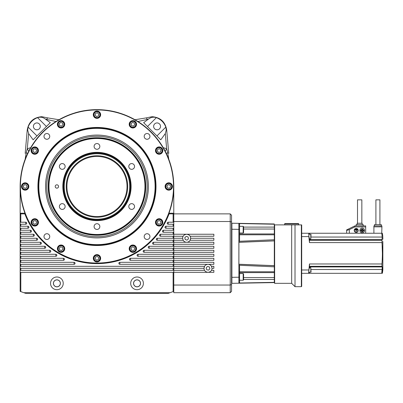 <?xml version="1.0" encoding="UTF-8"?>
<svg xmlns="http://www.w3.org/2000/svg" width="403" height="403" viewBox="0 0 403 403"><rect width="100%" height="100%" fill="white"/><g stroke="black" fill="none" stroke-linecap="round" stroke-linejoin="round"><path stroke-width="0.6" d="M96.967 263.305A76.817 76.817 0 0 1 20.15 186.488A76.817 76.817 0 0 1 96.967 109.671A76.817 76.817 0 0 1 173.779 186.488A76.817 76.817 0 0 1 96.967 263.305A76.817 76.817 0 0 0 173.779 186.488A76.817 76.817 0 0 0 96.967 109.671M96.967 263.033A76.55 76.55 0 0 1 20.417 186.488A76.55 76.55 0 0 1 96.967 109.938A76.55 76.55 0 0 1 173.512 186.488A76.55 76.55 0 0 1 96.967 263.033M243.18 280.241L243.18 273.561L243.583 273.959L243.583 279.838L243.18 280.241L239.573 280.241M243.18 233.01L243.18 226.33L243.583 226.728L243.583 232.607L243.18 233.01L239.573 233.01M310.778 234.249L311.045 234.516L310.778 238.924L310.778 234.249L308.769 234.249M310.778 272.322L310.778 267.642L311.045 272.055L308.769 272.322M137.04 286.78A3.441 3.441 0 0 1 133.605 283.339A3.441 3.441 0 0 1 137.04 279.904A3.441 3.441 0 0 1 140.481 283.339A3.441 3.441 0 0 1 137.04 286.78M56.888 286.78A3.441 3.441 0 0 1 53.448 283.339A3.441 3.441 0 0 1 56.888 279.904A3.441 3.441 0 0 1 60.329 283.339A3.441 3.441 0 0 1 56.888 286.78M56.888 276.997A6.347 6.347 0 0 0 50.541 283.339A6.347 6.347 0 0 0 56.888 289.686A6.347 6.347 0 0 0 63.231 283.339A6.347 6.347 0 0 0 56.888 276.997M137.04 276.997A6.347 6.347 0 0 0 130.698 283.339A6.347 6.347 0 0 0 137.04 289.686A6.347 6.347 0 0 0 143.387 283.339A6.347 6.347 0 0 0 137.04 276.997M173.779 186.488L173.779 222.224L173.114 222.224L173.114 213.872L173.779 213.207L169.341 213.207L169.089 213.872A77.149 77.149 0 0 1 24.84 213.872L24.588 213.207L20.15 213.207L20.82 213.872L24.84 213.872M137.04 279.833A3.506 3.506 0 0 0 133.534 283.339A3.506 3.506 0 0 0 137.04 286.85A3.506 3.506 0 0 0 140.551 283.339A3.506 3.506 0 0 0 137.04 279.833M56.888 279.833A3.506 3.506 0 0 0 53.382 283.339A3.506 3.506 0 0 0 56.888 286.85A3.506 3.506 0 0 0 60.395 283.339A3.506 3.506 0 0 0 56.888 279.833M137.942 121.515L147.236 119.454A2.005 0.302 -113.4 0 0 146.234 117.898L152.072 116.689C160.399 117.374 165.28 121.842 166.711 130.098L166.258 130.013L165.295 133.584L166.651 148.722L167.724 152.677L168.797 159.276M46.869 133.519A2.871 2.871 0 0 0 43.998 136.39A2.871 2.871 0 0 0 46.869 139.262A2.871 2.871 0 0 0 49.74 136.39A2.871 2.871 0 0 0 46.869 133.519M46.869 233.71A2.871 2.871 0 0 0 43.998 236.586A2.871 2.871 0 0 0 46.869 239.458A2.871 2.871 0 0 0 49.74 236.586A2.871 2.871 0 0 0 46.869 233.71M147.06 233.71A2.871 2.871 0 0 0 144.188 236.586A2.871 2.871 0 0 0 147.06 239.458A2.871 2.871 0 0 0 149.936 236.586A2.871 2.871 0 0 0 147.06 233.71M147.06 133.519A2.871 2.871 0 0 0 144.188 136.39A2.871 2.871 0 0 0 147.06 139.262A2.871 2.871 0 0 0 149.936 136.39A2.871 2.871 0 0 0 147.06 133.519M38.481 186.488A58.485 58.485 0 0 0 96.967 244.974A58.485 58.485 0 0 0 155.452 186.488A58.485 58.485 0 0 0 96.967 128.003A58.485 58.485 0 0 0 38.481 186.488M96.967 245.523A59.034 59.034 0 0 1 37.927 186.488A59.034 59.034 0 0 1 96.967 127.449A59.034 59.034 0 0 1 156.001 186.488A59.034 59.034 0 0 1 96.967 245.523M96.967 118.356A3.672 3.672 0 0 1 93.289 114.684A3.672 3.672 0 0 1 96.967 111.006A3.672 3.672 0 0 1 100.639 114.684A3.672 3.672 0 0 1 96.967 118.356M132.869 127.978A3.672 3.672 0 0 1 129.192 124.3A3.672 3.672 0 0 1 132.869 120.628A3.672 3.672 0 0 1 136.541 124.3A3.672 3.672 0 0 1 132.869 127.978M159.15 154.258A3.672 3.672 0 0 1 155.477 150.586A3.672 3.672 0 0 1 159.15 146.914A3.672 3.672 0 0 1 162.822 150.586A3.672 3.672 0 0 1 159.15 154.258M168.771 190.161A3.672 3.672 0 0 1 165.094 186.488A3.672 3.672 0 0 1 168.771 182.816A3.672 3.672 0 0 1 172.444 186.488A3.672 3.672 0 0 1 168.771 190.161M159.15 226.063A3.672 3.672 0 0 1 155.477 222.391A3.672 3.672 0 0 1 159.15 218.718A3.672 3.672 0 0 1 162.822 222.391A3.672 3.672 0 0 1 159.15 226.063M132.869 252.349A3.672 3.672 0 0 1 129.192 248.671A3.672 3.672 0 0 1 132.869 244.999A3.672 3.672 0 0 1 136.541 248.671A3.672 3.672 0 0 1 132.869 252.349M96.967 261.965A3.672 3.672 0 0 1 93.289 258.293A3.672 3.672 0 0 1 96.967 254.62A3.672 3.672 0 0 1 100.639 258.293A3.672 3.672 0 0 1 96.967 261.965M61.065 252.349A3.672 3.672 0 0 1 57.387 248.671A3.672 3.672 0 0 1 61.065 244.999A3.672 3.672 0 0 1 64.737 248.671A3.672 3.672 0 0 1 61.065 252.349M34.779 226.063A3.672 3.672 0 0 1 31.107 222.391A3.672 3.672 0 0 1 34.779 218.718A3.672 3.672 0 0 1 38.451 222.391A3.672 3.672 0 0 1 34.779 226.063M25.157 190.161A3.672 3.672 0 0 1 21.485 186.488A3.672 3.672 0 0 1 25.157 182.816A3.672 3.672 0 0 1 28.835 186.488A3.672 3.672 0 0 1 25.157 190.161M34.779 154.258A3.672 3.672 0 0 1 31.107 150.586A3.672 3.672 0 0 1 34.779 146.914A3.672 3.672 0 0 1 38.451 150.586A3.672 3.672 0 0 1 34.779 154.258M61.065 127.978A3.672 3.672 0 0 1 57.387 124.3A3.672 3.672 0 0 1 61.065 120.628A3.672 3.672 0 0 1 64.737 124.3A3.672 3.672 0 0 1 61.065 127.978M157.079 122.93A3.441 3.441 0 0 0 153.639 126.371A3.441 3.441 0 0 0 157.079 129.811A3.441 3.441 0 0 0 160.52 126.371A3.441 3.441 0 0 0 157.079 122.93M36.849 122.93A3.441 3.441 0 0 0 33.409 126.371A3.441 3.441 0 0 0 36.849 129.811A3.441 3.441 0 0 0 40.29 126.371A3.441 3.441 0 0 0 36.849 122.93M27.671 130.013L28.114 127.081C29.862 122.532 33.011 119.384 37.56 117.636C40.335 116.784 42.884 117.218 45.207 118.925L50.274 122.658L33.137 139.796L28.633 133.584L27.671 130.013L27.218 130.098C28.643 121.852 33.525 117.379 41.857 116.689L47.695 117.898A2.005 0.302 -66.6 0 0 46.693 119.454L55.987 121.515M155.095 186.488A58.128 58.128 0 0 1 96.967 244.616A58.128 58.128 0 0 1 38.839 186.488A58.128 58.128 0 0 1 96.967 128.361A58.128 58.128 0 0 1 155.095 186.488M100.307 114.684A3.34 3.34 0 0 1 96.967 118.024A3.34 3.34 0 0 1 93.627 114.684A3.34 3.34 0 0 1 96.967 111.344A3.34 3.34 0 0 1 100.307 114.684M132.869 120.96A3.34 3.34 0 0 1 136.209 124.3A3.34 3.34 0 0 1 132.869 127.64A3.34 3.34 0 0 1 129.529 124.3A3.34 3.34 0 0 1 132.869 120.96M159.15 147.246A3.34 3.34 0 0 1 162.49 150.586A3.34 3.34 0 0 1 159.15 153.926A3.34 3.34 0 0 1 155.81 150.586A3.34 3.34 0 0 1 159.15 147.246M168.771 183.148A3.34 3.34 0 0 1 172.111 186.488A3.34 3.34 0 0 1 168.771 189.828A3.34 3.34 0 0 1 165.431 186.488A3.34 3.34 0 0 1 168.771 183.148M162.49 222.391A3.34 3.34 0 0 1 159.15 225.73A3.34 3.34 0 0 1 155.81 222.391A3.34 3.34 0 0 1 159.15 219.051A3.34 3.34 0 0 1 162.49 222.391M136.209 248.671A3.34 3.34 0 0 1 132.869 252.011A3.34 3.34 0 0 1 129.529 248.671A3.34 3.34 0 0 1 132.869 245.331A3.34 3.34 0 0 1 136.209 248.671M100.307 258.293A3.34 3.34 0 0 1 96.967 261.633A3.34 3.34 0 0 1 93.627 258.293A3.34 3.34 0 0 1 96.967 254.953A3.34 3.34 0 0 1 100.307 258.293M61.065 245.331A3.34 3.34 0 0 1 64.404 248.671A3.34 3.34 0 0 1 61.065 252.011A3.34 3.34 0 0 1 57.725 248.671A3.34 3.34 0 0 1 61.065 245.331M34.779 219.051A3.34 3.34 0 0 1 38.119 222.391A3.34 3.34 0 0 1 34.779 225.73A3.34 3.34 0 0 1 31.439 222.391A3.34 3.34 0 0 1 34.779 219.051M25.157 183.148A3.34 3.34 0 0 1 28.497 186.488A3.34 3.34 0 0 1 25.157 189.828A3.34 3.34 0 0 1 21.817 186.488A3.34 3.34 0 0 1 25.157 183.148M38.119 150.586A3.34 3.34 0 0 1 34.779 153.926A3.34 3.34 0 0 1 31.439 150.586A3.34 3.34 0 0 1 34.779 147.246A3.34 3.34 0 0 1 38.119 150.586M64.404 124.3A3.34 3.34 0 0 1 61.065 127.64A3.34 3.34 0 0 1 57.725 124.3A3.34 3.34 0 0 1 61.065 120.96A3.34 3.34 0 0 1 64.404 124.3M148.369 186.488A51.408 51.408 0 0 0 96.967 135.081A51.408 51.408 0 0 0 45.559 186.488A51.408 51.408 0 0 0 96.967 237.896A51.408 51.408 0 0 0 148.369 186.488M96.967 111.742A2.937 2.937 0 0 1 99.904 114.684A2.937 2.937 0 0 1 96.967 117.621A2.937 2.937 0 0 1 94.025 114.684A2.937 2.937 0 0 1 96.967 111.742M132.869 121.363A2.937 2.937 0 0 1 135.806 124.3A2.937 2.937 0 0 1 132.869 127.242A2.937 2.937 0 0 1 129.927 124.3A2.937 2.937 0 0 1 132.869 121.363M159.15 147.644A2.937 2.937 0 0 1 162.087 150.586A2.937 2.937 0 0 1 159.15 153.523A2.937 2.937 0 0 1 156.213 150.586A2.937 2.937 0 0 1 159.15 147.644M168.771 183.546A2.937 2.937 0 0 1 171.708 186.488A2.937 2.937 0 0 1 168.771 189.425A2.937 2.937 0 0 1 165.829 186.488A2.937 2.937 0 0 1 168.771 183.546M159.15 219.454A2.937 2.937 0 0 1 162.087 222.391A2.937 2.937 0 0 1 159.15 225.327A2.937 2.937 0 0 1 156.213 222.391A2.937 2.937 0 0 1 159.15 219.454M132.869 245.734A2.937 2.937 0 0 1 135.806 248.671A2.937 2.937 0 0 1 132.869 251.613A2.937 2.937 0 0 1 129.927 248.671A2.937 2.937 0 0 1 132.869 245.734M96.967 255.356A2.937 2.937 0 0 1 99.904 258.293A2.937 2.937 0 0 1 96.967 261.23A2.937 2.937 0 0 1 94.025 258.293A2.937 2.937 0 0 1 96.967 255.356M61.065 245.734A2.937 2.937 0 0 1 64.001 248.671A2.937 2.937 0 0 1 61.065 251.613A2.937 2.937 0 0 1 58.123 248.671A2.937 2.937 0 0 1 61.065 245.734M34.779 219.454A2.937 2.937 0 0 1 37.721 222.391A2.937 2.937 0 0 1 34.779 225.327A2.937 2.937 0 0 1 31.842 222.391A2.937 2.937 0 0 1 34.779 219.454M28.099 186.488A2.937 2.937 0 0 1 25.157 189.425A2.937 2.937 0 0 1 22.22 186.488A2.937 2.937 0 0 1 25.157 183.546A2.937 2.937 0 0 1 28.099 186.488M34.779 147.644A2.937 2.937 0 0 1 37.721 150.586A2.937 2.937 0 0 1 34.779 153.523A2.937 2.937 0 0 1 31.842 150.586A2.937 2.937 0 0 1 34.779 147.644M64.001 124.3A2.937 2.937 0 0 1 61.065 127.242A2.937 2.937 0 0 1 58.123 124.3A2.937 2.937 0 0 1 61.065 121.363A2.937 2.937 0 0 1 64.001 124.3M145.73 186.488A48.763 48.763 0 0 1 96.967 235.251A48.763 48.763 0 0 1 48.204 186.488A48.763 48.763 0 0 1 96.967 137.725A48.763 48.763 0 0 1 145.73 186.488M46.758 186.488A50.204 50.204 0 0 0 96.967 236.692A50.204 50.204 0 0 0 147.171 186.488A50.204 50.204 0 0 0 96.967 136.285A50.204 50.204 0 0 0 46.758 186.488M96.967 138.093A48.395 48.395 0 0 1 145.357 186.488A48.395 48.395 0 0 1 96.967 234.884A48.395 48.395 0 0 1 48.572 186.488A48.395 48.395 0 0 1 96.967 138.093M96.967 138.496A47.992 47.992 0 0 1 144.959 186.488A47.992 47.992 0 0 1 96.967 234.481A47.992 47.992 0 0 1 48.975 186.488A47.992 47.992 0 0 1 96.967 138.496M56.888 184.816A1.667 1.667 0 0 0 55.216 186.488A1.667 1.667 0 0 0 56.888 188.156A1.667 1.667 0 0 0 58.556 186.488A1.667 1.667 0 0 0 56.888 184.816M96.967 143.539A2.871 2.871 0 0 0 94.09 146.41A2.871 2.871 0 0 0 96.967 149.281A2.871 2.871 0 0 0 99.838 146.41A2.871 2.871 0 0 0 96.967 143.539M96.967 152.354A34.134 34.134 0 0 0 62.833 186.488A34.134 34.134 0 0 0 96.967 220.622A34.134 34.134 0 0 0 131.096 186.488A34.134 34.134 0 0 0 96.967 152.354M131.675 163.578A2.871 2.871 0 0 0 128.799 166.449A2.871 2.871 0 0 0 131.675 169.32A2.871 2.871 0 0 0 134.547 166.449A2.871 2.871 0 0 0 131.675 163.578M131.675 203.656A2.871 2.871 0 0 0 128.799 206.527A2.871 2.871 0 0 0 131.675 209.399A2.871 2.871 0 0 0 134.547 206.527A2.871 2.871 0 0 0 131.675 203.656M96.967 223.695A2.871 2.871 0 0 0 94.09 226.567A2.871 2.871 0 0 0 96.967 229.438A2.871 2.871 0 0 0 99.838 226.567A2.871 2.871 0 0 0 96.967 223.695M62.258 203.656A2.871 2.871 0 0 0 59.387 206.527A2.871 2.871 0 0 0 62.258 209.399A2.871 2.871 0 0 0 65.13 206.527A2.871 2.871 0 0 0 62.258 203.656M62.258 163.578A2.871 2.871 0 0 0 59.387 166.449A2.871 2.871 0 0 0 62.258 169.32A2.871 2.871 0 0 0 65.13 166.449A2.871 2.871 0 0 0 62.258 163.578M96.967 156.429A30.059 30.059 0 0 0 66.908 186.488A30.059 30.059 0 0 0 96.967 216.547A30.059 30.059 0 0 0 127.021 186.488A30.059 30.059 0 0 0 96.967 156.429M96.967 219.887A33.399 33.399 0 0 0 130.36 186.488A33.399 33.399 0 0 0 96.967 153.09A33.399 33.399 0 0 0 63.568 186.488A33.399 33.399 0 0 0 96.967 219.887M96.967 155.76A30.724 30.724 0 0 0 66.238 186.488A30.724 30.724 0 0 0 96.967 217.212A30.724 30.724 0 0 0 127.691 186.488A30.724 30.724 0 0 0 96.967 155.76M96.967 153.76A32.729 32.729 0 0 1 129.695 186.488A32.729 32.729 0 0 1 96.967 219.217A32.729 32.729 0 0 1 64.233 186.488A32.729 32.729 0 0 1 96.967 153.76M61.614 126.149L62.939 124.749L62.389 122.9L60.51 122.457L59.186 123.857L59.735 125.701L61.614 126.149M36.179 151.911L36.628 150.037L35.227 148.707L33.378 149.261L32.93 151.135L34.331 152.46L36.179 151.911M27.036 186.937L26.487 185.088L24.608 184.639L23.283 186.04L23.832 187.889L25.711 188.337L27.036 186.937M36.628 221.841L35.227 220.517L33.378 221.066L32.93 222.94L34.331 224.264L36.179 223.715L36.628 221.841M62.389 247.271L60.51 246.822L59.186 248.228L59.735 250.072L61.614 250.52L62.939 249.119L62.389 247.271M97.41 256.419L95.566 256.968L95.118 258.842L96.519 260.167L98.367 259.618L98.811 257.744L97.41 256.419M132.315 246.822L130.99 248.228L131.544 250.072L133.418 250.52L134.743 249.119L134.194 247.271L132.315 246.822M157.749 221.066L157.301 222.94L158.701 224.264L160.55 223.715L160.999 221.841L159.598 220.517L157.749 221.066M166.892 186.04L167.446 187.889L169.32 188.337L170.645 186.937L170.096 185.088L168.222 184.639L166.892 186.04M157.301 151.135L158.701 152.46L160.55 151.911L160.999 150.037L159.598 148.707L157.749 149.261L157.301 151.135M131.544 125.701L133.418 126.149L134.743 124.749L134.194 122.9L132.315 122.457L130.99 123.857L131.544 125.701M96.519 116.558L98.367 116.009L98.811 114.135L97.41 112.805L95.566 113.359L95.118 115.233L96.519 116.558M50.274 122.658L46.426 126.502L37.56 117.636M45.207 118.925L46.693 119.454M25.132 159.276L26.205 152.677L27.283 148.722L28.633 133.584M28.668 151.327A6.68 0.61 -120.2 0 0 27.283 148.722L30.875 147.614M165.295 133.584L160.797 139.796L143.654 122.658L148.722 118.925C151.029 117.218 153.578 116.789 156.369 117.636C160.923 119.384 164.071 122.532 165.819 127.081L166.258 130.013M58.954 119.736L47.695 117.898M146.234 117.898L134.975 119.736M165.26 151.327A6.68 0.61 120.2 0 1 166.651 148.722L163.059 147.614M27.218 130.098L25.177 153.422M26.205 152.677A6.68 0.997 -155.1 0 1 27.58 153.533M166.353 153.533A6.68 0.997 155.1 0 1 167.724 152.677M147.236 119.454L148.722 118.925M168.751 153.422L166.711 130.098M20.15 272.322L20.82 272.322L20.82 291.601L20.15 291.359L20.15 260.298L20.82 260.298L20.82 262.303L74.066 262.303A1.002 1.002 0 0 1 75.069 263.305A1.002 1.002 0 0 1 74.066 264.303L20.82 264.303L20.82 266.307L173.114 266.307L173.114 264.303L119.862 264.303A1.002 1.002 0 0 1 118.86 263.305A1.002 1.002 0 0 1 119.862 262.303L173.114 262.303L173.114 260.298L130.491 260.298A1.002 1.002 0 0 1 129.489 259.295A1.002 1.002 0 0 1 130.491 258.293L173.114 258.293L173.114 256.288L138.093 256.288A1.002 1.002 0 0 1 137.091 255.285A1.002 1.002 0 0 1 138.093 254.283L173.114 254.283L173.114 252.283L144.153 252.283A1.002 1.002 0 0 1 143.151 251.281A1.002 1.002 0 0 1 144.153 250.278L173.114 250.278L173.114 248.273L149.216 248.273A1.002 1.002 0 0 1 148.213 247.271A1.002 1.002 0 0 1 149.216 246.268L173.114 246.268L173.114 244.268L153.543 244.268A1.002 1.002 0 0 1 152.541 243.266A1.002 1.002 0 0 1 153.543 242.263L173.114 242.263L173.114 240.259L157.301 240.259A1.002 1.002 0 0 1 156.299 239.256A1.002 1.002 0 0 1 157.301 238.254L173.114 238.254L173.114 236.249L160.58 236.249A1.002 1.002 0 0 1 159.578 235.246A1.002 1.002 0 0 1 160.58 234.249L173.114 234.249L173.114 232.244L163.462 232.244A1.002 1.002 0 0 1 162.459 231.241A1.002 1.002 0 0 1 163.462 230.239L173.114 230.239L173.114 228.234L165.991 228.234A1.002 1.002 0 0 1 164.988 227.232A1.002 1.002 0 0 1 165.991 226.229L173.114 226.229L173.114 224.229L168.207 224.229A1.002 1.002 0 0 1 167.205 223.227A1.002 1.002 0 0 1 168.207 222.224L173.114 222.224M20.15 260.298L20.15 258.293L63.442 258.293A1.002 1.002 0 0 1 64.445 259.295A1.002 1.002 0 0 1 63.442 260.298L20.82 260.298M20.15 258.293L20.15 256.288L20.82 256.288L20.82 258.293M20.15 256.288L20.15 254.283L55.836 254.283A1.002 1.002 0 0 1 56.838 255.285A1.002 1.002 0 0 1 55.836 256.288L20.82 256.288M20.15 254.283L20.15 252.283L20.82 252.283L20.82 254.283M20.15 252.283L20.15 250.278L49.776 250.278A1.002 1.002 0 0 1 50.778 251.281A1.002 1.002 0 0 1 49.776 252.283L20.82 252.283M20.15 250.278L20.15 248.273L20.82 248.273L20.82 250.278M20.15 248.273L20.15 246.268L44.713 246.268A1.002 1.002 0 0 1 45.715 247.271A1.002 1.002 0 0 1 44.713 248.273L20.82 248.273M20.15 246.268L20.15 244.268L20.82 244.268L20.82 246.268M20.15 244.268L20.15 242.263L40.386 242.263A1.002 1.002 0 0 1 41.388 243.266A1.002 1.002 0 0 1 40.386 244.268L20.82 244.268M20.15 242.263L20.15 240.259L20.82 240.259L20.82 242.263M20.15 240.259L20.15 238.254L36.633 238.254A1.002 1.002 0 0 1 37.63 239.256A1.002 1.002 0 0 1 36.633 240.259L20.82 240.259M20.15 238.254L20.15 236.249L20.82 236.249L20.82 238.254M20.15 236.249L20.15 234.249L33.348 234.249A1.002 1.002 0 0 1 34.351 235.246A1.002 1.002 0 0 1 33.348 236.249L20.82 236.249M20.15 234.249L20.15 232.244L20.82 232.244L20.82 234.249M20.15 232.244L20.15 230.239L30.467 230.239A1.002 1.002 0 0 1 31.469 231.241A1.002 1.002 0 0 1 30.467 232.244L20.82 232.244M20.15 230.239L20.15 228.234L20.82 228.234L20.82 230.239M20.15 228.234L20.15 226.229L27.938 226.229A1.002 1.002 0 0 1 28.94 227.232A1.002 1.002 0 0 1 27.938 228.234L20.82 228.234M20.15 226.229L20.15 224.229L20.82 224.229L20.82 226.229M20.15 224.229L20.15 222.224L25.727 222.224A1.002 1.002 0 0 1 26.729 223.227A1.002 1.002 0 0 1 25.727 224.229L20.82 224.229M20.15 264.303L20.82 264.303M20.15 262.303L20.82 262.303M75.24 112.81L75.23 112.78A76.847 76.847 0 0 1 118.699 112.78L118.694 112.81M20.15 222.224L20.15 186.398M20.82 213.872L20.82 222.224M20.15 266.307L20.82 266.307M20.15 270.317L173.114 270.317L173.114 268.312L20.82 268.312L20.82 270.317M20.15 268.312L20.82 268.312M173.114 268.312L173.779 268.312L173.779 270.317L173.114 270.317M173.779 222.224L173.779 266.307L173.114 266.307M204.346 266.69A4.01 4.01 0 0 1 204.543 266.307L173.779 266.307L173.779 268.312L204.004 268.312L204.543 266.307A4.01 4.01 0 0 1 207.963 264.303L208.064 264.303A4.01 4.01 0 0 0 207.963 264.303L173.114 264.303M211.681 266.7A4.01 4.01 0 0 0 208.064 264.303L213.857 264.303L213.857 262.303L173.114 262.303M173.114 258.293L213.857 258.293L213.857 260.298L173.114 260.298M173.114 254.283L213.857 254.283L213.857 256.288L173.114 256.288M173.114 250.278L213.857 250.278L213.857 252.283L173.114 252.283M173.114 246.268L213.857 246.268L213.857 248.273L173.114 248.273M189.989 236.057A4.01 4.01 0 0 1 190.644 238.254L190.11 240.259A4.01 4.01 0 0 1 186.69 242.263L186.584 242.263A4.01 4.01 0 0 0 186.69 242.263L213.857 242.263L213.857 244.268L173.114 244.268M182.967 239.871A4.01 4.01 0 0 0 186.584 242.263L173.114 242.263M183.365 235.941A4.01 4.01 0 0 0 182.63 238.254L183.169 240.259L173.114 240.259M182.63 238.254L173.114 238.254M173.114 234.249L186.584 234.249C184.851 234.506 183.713 235.176 183.169 236.249L173.114 236.249M173.779 232.244L173.114 232.244M173.779 230.239L173.114 230.239M173.779 228.234L173.114 228.234M173.779 226.229L173.114 226.229M173.779 224.229L173.114 224.229M173.114 213.872L169.089 213.872M20.82 291.601L25.656 293.359L168.273 293.359L173.114 291.601L173.114 272.322L20.82 272.322M173.114 272.322L173.779 272.322L173.779 291.359L173.114 291.601M204.004 268.312A4.01 4.01 0 0 0 204.543 270.317L173.779 270.317L173.779 272.322L207.963 272.322C206.245 272.065 205.107 271.4 204.543 270.317A4.01 4.01 0 0 0 204.659 270.509M23.822 292.694L170.111 292.694M361.844 223.227L361.844 199.848L357.501 199.848L357.501 223.227M357.537 230.113L354.862 229.876L356.081 230.113L356.081 231.851L356.317 230.113L357.537 230.113M356.731 229.272L355.663 229.035L356.731 229.272M357.134 229.69L355.265 229.458L357.134 229.69M379.913 224.562L379.913 199.848L375.903 199.848L375.903 224.562M362.176 224.562L362.176 223.227L357.169 223.227L357.169 224.562M379.822 225.992L381.248 225.897L381.248 224.562L374.568 224.562L374.568 225.897L381.913 225.897L381.913 226.849L373.898 226.849L373.898 225.897L374.568 225.897M354.428 230.44A1.768 1.768 0 0 1 356.197 228.667A1.768 1.768 0 0 1 357.97 230.44A1.768 1.768 0 0 1 356.197 232.209A1.768 1.768 0 0 1 354.428 230.44M362.378 229.035L362.378 229.604A0.67 0.67 0 0 0 363.048 230.274L363.672 230.274C362.695 228.692 361.723 228.692 360.75 230.274L361.375 230.274A0.67 0.67 0 0 0 362.045 229.604L362.045 229.035L362.378 229.035M362.045 231.841L362.045 231.272A0.67 0.67 0 0 0 361.375 230.607L360.75 230.607C361.723 232.183 362.695 232.183 363.672 230.607L363.048 230.607A0.67 0.67 0 0 0 362.378 231.272L362.378 231.841L362.045 231.841M359.879 230.274L360.75 230.274L359.879 230.274A2.337 2.337 0 0 1 362.211 228.103A2.337 2.337 0 0 1 364.544 230.607L363.672 230.607L364.544 230.607A2.337 2.337 0 0 1 362.211 232.778A2.337 2.337 0 0 1 359.879 230.274M361.677 226.002L363.179 225.897L363.179 224.562L356.166 224.562L356.166 225.897L365.682 225.897L365.682 226.924L354.862 226.924L349.32 229.629L346.645 230.41L346.645 229.906L346.862 230.491M358.202 230.44A2.005 2.005 0 0 1 356.197 232.445A2.005 2.005 0 0 1 354.197 230.44A2.005 2.005 0 0 1 356.197 228.436A2.005 2.005 0 0 1 358.202 230.44M309.192 272.322L308.915 272.856L308.763 272.015L308.915 269.98C309.363 267.164 309.655 266.484 309.791 267.95M309.705 267.159L309.786 267.642M311.045 269.516L382.21 269.516L382.235 266.927L381.742 273.32C382.598 273.32 382.598 273.32 381.742 273.32A133.589 112.009 0 0 0 382.85 267.285L382.85 241.473M309.836 267.763L309.469 266.307L381.953 266.307L382.235 266.927L309.751 266.927M382.85 269.259L382.85 269.662M382.85 269.899L382.85 267.285M382.85 237.312L382.85 237.906M382.85 237.982L382.85 239.281M309.393 234.249L309.257 233.246L381.742 233.246C382.598 233.246 382.598 233.246 381.742 233.246C382.598 233.246 382.598 233.246 381.742 233.246L382.21 237.05L381.953 240.259L309.469 240.259L309.831 238.924M309.786 238.924L309.64 239.458L308.915 236.586L308.915 233.71L309.192 234.249M309.751 239.639L382.245 239.619M346.645 229.906L354.862 225.897L354.862 226.924M309.469 240.259L309.469 242.596L381.953 242.596C382.533 249.407 382.533 256.53 381.953 263.97L381.953 266.307M381.953 240.259L382.387 253.286M381.953 263.97L309.469 263.97L308.668 272.342L308.844 273.32L309.257 273.32L309.393 272.322M309.469 266.307L309.469 263.97M309.257 273.32L381.742 273.32M309.257 233.246L308.708 233.513M301.696 236.586L308.844 236.586L308.844 233.246L301.696 233.246L308.844 233.246M308.844 236.586L309.469 242.596M373.898 233.246L373.898 226.849M381.742 233.246L381.913 226.849M346.645 230.41L346.645 233.246M365.682 226.924L365.682 233.246M284.997 223.559L298.356 223.559L284.997 223.559A0.332 0.332 0 0 0 284.659 223.892L284.659 224.894L295.016 224.894L295.016 286.679L301.358 286.679L301.358 224.894L301.696 224.894L301.696 286.347L301.358 286.679M301.696 273.32L308.844 273.32M298.356 223.559A0.332 0.332 0 0 1 298.688 223.892L298.688 224.894L291.676 224.894L291.676 283.339L295.016 286.679M295.016 224.894L301.358 224.894M274.307 224.894L274.639 224.894L274.639 283.339L291.676 283.339M274.639 224.894L289.137 224.894M274.639 283.339L274.307 282.594L266.776 282.725M274.307 265.663L238.903 264.237L274.307 265.663L274.307 240.863L238.893 242.258L274.307 240.838L238.914 242.294L238.903 264.262L238.858 223.353M243.583 227.096L274.307 227.096L274.307 223.972L238.893 223.353L274.307 223.982M245.719 223.474L238.929 223.353L245.719 223.474M274.307 233.962L274.307 229.025L243.583 229.025M243.583 277.541L274.307 277.541L274.307 272.604M245.719 283.092L238.929 283.213M274.307 227.096L274.307 229.025M238.903 242.284L238.858 264.262L274.307 265.728L238.893 264.308L239.573 266.413L239.573 282.533L238.893 283.213L238.893 264.262L274.307 265.683M274.307 265.728L274.307 266.826L239.09 265.28M239.573 271.778L274.307 271.778L274.307 266.826M274.307 271.778L274.307 272.624L239.573 272.624M239.573 233.941L274.307 233.941L274.307 234.788L239.573 234.788M239.573 224.033L238.893 223.353L239.573 224.033L239.573 240.153L239.09 241.286L274.307 239.74L274.307 234.788M274.307 239.74L274.307 240.838M238.903 242.329L274.307 240.883L238.893 242.319L238.903 264.237M274.307 277.541L274.307 279.47L243.583 279.47M231.891 277.324L239.573 277.204L239.573 278.901M239.09 283.017L274.307 282.347L274.307 279.47M274.307 224.224L239.09 223.549M239.09 241.286L238.893 242.258M238.893 277.204L238.893 283.213L274.307 282.594L231.891 283.334L231.559 283.007L231.891 283.339L231.891 223.227L238.893 223.353L231.891 223.232L231.559 223.559L231.891 223.227M238.893 223.398L238.898 225.116M209.923 268.589L209.207 266.796L207.298 266.524L206.104 268.035L206.82 269.829L208.729 270.101L209.923 268.589M188.468 238.858L188.075 236.969L186.246 236.365L184.806 237.649L185.199 239.538L187.032 240.143L188.468 238.858M211.484 266.307L212.018 268.312L213.857 268.312L213.857 266.307L211.484 266.307M211.288 270.625A4.01 4.01 0 0 0 211.484 270.317C210.935 271.39 209.797 272.06 208.064 272.322L213.857 272.322L213.857 270.317L211.484 270.317A4.01 4.01 0 0 0 212.018 268.312M186.69 234.249C188.403 234.501 189.546 235.166 190.11 236.249L213.857 236.249L213.857 234.249L186.639 234.244A4.01 4.01 0 0 0 186.458 234.249M208.326 272.307A4.01 4.01 0 0 0 208.598 272.277M204.14 267.285A4.01 4.01 0 0 0 204.054 267.683M206.89 272.161A4.01 4.01 0 0 0 207.429 272.277M190.11 236.249A4.01 4.01 0 0 1 190.644 238.254L213.857 238.254L213.857 240.259L190.11 240.259A4.01 4.01 0 0 0 190.302 239.876M190.513 239.281A4.01 4.01 0 0 0 190.594 238.888M187.763 234.405A4.01 4.01 0 0 0 187.224 234.289M186.327 234.259A4.01 4.01 0 0 0 186.055 234.289M173.779 291.359L173.779 292.694L230.224 292.694L231.559 291.359L231.559 215.212L230.224 213.872L230.224 221.524L231.559 222.058M230.224 292.694L230.224 285.047L231.559 284.508M173.779 285.047L230.224 285.047L230.224 221.524L173.779 221.524M173.779 213.872L230.224 213.872M96.967 219.983A33.494 33.494 0 0 0 130.461 186.488A33.494 33.494 0 0 0 96.967 152.994A33.494 33.494 0 0 0 63.467 186.488A33.494 33.494 0 0 0 96.967 219.983M96.967 220.28A33.792 33.792 0 0 0 130.758 186.488A33.792 33.792 0 0 0 96.967 152.697A33.792 33.792 0 0 0 63.175 186.488A33.792 33.792 0 0 0 96.967 220.28M36.98 135.952L28.114 127.081M156.369 117.636L147.503 126.502M156.948 135.952L165.819 127.081M25.727 222.224L25.727 224.229M27.938 226.229L27.938 228.234M30.467 230.239L30.467 232.244M33.348 234.249L33.348 236.249M36.633 238.254L36.633 240.259M40.386 242.263L40.386 244.268M44.713 246.268L44.713 248.273M49.776 250.278L49.776 252.283M55.836 254.283L55.836 256.288M63.442 258.293L63.442 260.298M74.066 262.303L74.066 264.303M119.862 264.303L119.862 262.303M130.491 260.298L130.491 258.293M138.093 256.288L138.093 254.283M144.153 252.283L144.153 250.278M149.216 248.273L149.216 246.268M153.543 244.268L153.543 242.263M157.301 240.259L157.301 238.254M160.58 236.249L160.58 234.249M163.462 232.244L163.462 230.239M165.991 228.234L165.991 226.229M168.207 224.229L168.207 222.224M311.045 237.05L382.21 237.05M308.668 272.342A133.589 94.463 0 0 0 308.763 272.015M349.32 229.629L349.32 233.246M308.844 269.98L301.696 269.98M298.688 223.892L284.659 223.892M238.883 242.304L238.883 264.262M239.573 229.362L231.559 229.236M239.573 282.533L238.893 283.213L239.573 282.533M231.559 277.329L231.891 277.329M309.363 267.642L310.778 267.642M309.363 238.924L310.778 238.924M354.862 225.897L356.166 225.897M382.387 273.32L382.85 269.98M382.85 236.586L382.387 233.246M239.573 226.33L243.18 226.33M239.573 273.561L243.18 273.561"/></g></svg>
